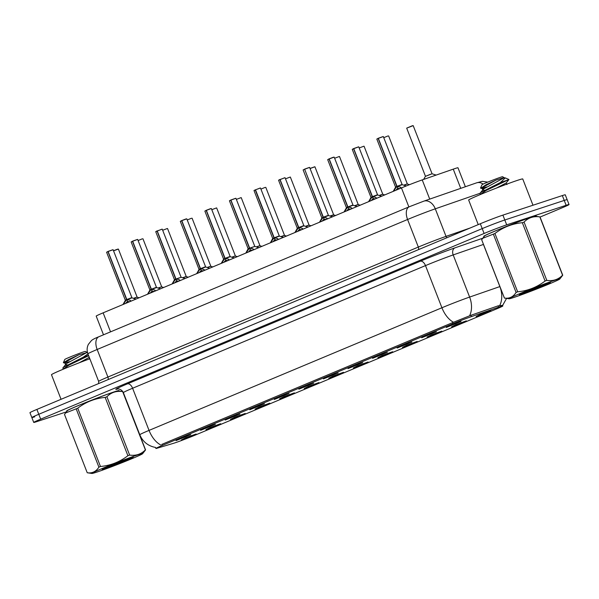 <?xml version="1.0" encoding="UTF-8"?>
<svg xmlns="http://www.w3.org/2000/svg" width="599" height="599" viewBox="0 0 599 599"><rect width="100%" height="100%" fill="white"/><g stroke="black" fill="none" stroke-linecap="round" stroke-linejoin="round"><path stroke-width="0.9" d="M421.703 337.739L425.956 335.567L436.461 331.786L421.703 337.739M397.144 348.026L401.39 345.855L411.902 342.074L397.144 348.026M372.578 358.314L376.823 356.135L387.336 352.362L372.578 358.314M348.012 368.602L352.257 366.423L362.769 362.65L348.012 368.602M323.445 378.89L327.69 376.711L338.203 372.937L323.445 378.89M298.879 389.178L303.124 386.999L313.636 383.225L298.879 389.178M274.312 399.466L278.557 397.287L289.07 393.513L274.312 399.466M249.746 409.753L253.991 407.575L264.503 403.793L249.746 409.753M225.179 420.034L229.424 417.862L239.937 414.081L225.179 420.034M200.613 430.322L204.858 428.15L215.37 424.369L200.613 430.322M176.046 440.609L180.292 438.431L190.804 434.657L176.046 440.609M446.27 327.458L450.523 325.279L461.028 321.498L446.27 327.458M451.571 326.814L455.817 324.643L466.329 320.862L451.571 326.814M427.005 337.102L431.258 334.931L441.762 331.15L427.005 337.102M402.438 347.39L406.691 345.211L417.196 341.437L402.438 347.39M377.872 357.678L382.125 355.499L392.63 351.725L377.872 357.678M353.305 367.966L357.558 365.787L368.063 362.013L353.305 367.966M328.746 378.254L332.992 376.075L343.504 372.301L328.746 378.254M304.18 388.541L308.425 386.362L318.938 382.581L304.18 388.541M279.613 398.822L283.859 396.65L294.371 392.869L279.613 398.822M255.047 409.11L259.292 406.938L269.805 403.157L255.047 409.11M230.48 419.397L234.726 417.218L245.238 413.445L230.48 419.397M205.914 429.685L210.159 427.506L220.672 423.733L205.914 429.685M181.347 439.973L185.593 437.794L196.105 434.02L181.347 439.973M476.138 316.527L480.383 314.355L490.895 310.574L476.138 316.527M103.492 334.804L96.199 316.107A17.408 0.636 -21.3 0 1 103.133 312.835L401.457 187.921A17.408 0.636 -21.3 0 1 422.228 179.91L453.248 169.15A17.408 0.636 -21.3 0 1 455.06 168.536A17.408 0.636 -21.3 0 1 457.98 167.78L465.371 186.738M498.57 307.19A15.671 0.577 -21.3 0 1 500.21 306.636A15.671 0.577 -21.3 0 1 502.831 305.962A15.671 0.577 -21.3 0 1 496.593 308.904L195.057 435.166A15.671 0.577 -21.3 0 1 173.463 443.327L157.267 448.164A15.671 0.577 -21.3 0 1 155.905 448.441A15.671 0.577 -21.3 0 1 162.149 445.499L452.732 323.819A15.671 0.577 -21.3 0 1 471.428 316.609L498.57 307.19L498.054 305.864M535.828 216.269A28.146 1.033 158.7 0 0 536.21 215.91A28.146 1.033 158.7 0 0 531.493 217.13A28.146 1.033 158.7 0 0 501.94 228.219A28.146 1.033 158.7 0 0 483.76 236.365A28.146 1.033 158.7 0 0 484.284 236.365M118.647 390.96A28.146 1.033 158.7 0 0 119.036 390.6A28.146 1.033 158.7 0 0 114.312 391.821A28.146 1.033 158.7 0 0 84.759 402.91A28.146 1.033 158.7 0 0 66.579 411.056A28.146 1.033 158.7 0 0 67.103 411.056M162.149 445.499L161.775 444.406L452.357 322.726L470.956 315.269L498.098 305.849L502.636 305.34M540.058 217.055L562.117 207.816A17.408 0.636 158.7 0 0 569.05 204.544L567.156 199.684A17.408 0.636 158.7 0 0 564.236 200.433L504.8 219.983A17.408 0.636 158.7 0 0 482.21 228.601L38.785 414.283A17.408 0.636 158.7 0 0 31.844 417.555A17.408 0.636 158.7 0 0 34.764 416.807M569.05 204.544A17.408 0.636 158.7 0 0 566.13 205.3L506.694 224.842A17.408 0.636 158.7 0 0 484.104 233.468L40.68 419.15A17.408 0.636 158.7 0 0 33.739 422.422A17.408 0.636 158.7 0 0 36.659 421.666L66.444 411.872M502.905 215.116A17.408 0.636 158.7 0 0 480.316 223.741L36.883 409.424A17.408 0.636 158.7 0 0 29.95 412.696L31.844 417.555A17.408 0.636 158.7 0 1 38.785 414.283L482.21 228.601A17.408 0.636 158.7 0 1 504.8 219.983L564.236 200.433A17.408 0.636 158.7 0 1 567.156 199.684L565.261 194.817A17.408 0.636 158.7 0 0 562.341 195.573L502.905 215.116L506.694 224.842M413.183 125.618L406.691 128.149L413.183 125.618L432.066 173.777L425.387 176.376L430.614 174.212M393.258 191.351L396.823 186.499L397.661 187.951M378.328 138.369L383.315 136.542L378.328 138.369L397.055 186.401L400.304 187.09L401.21 188.019M377.22 138.856L378.119 138.339L396.808 186.454L395.535 187.06L396.823 186.499M397.055 186.401L397.788 188.288L399.847 188.588M378.343 138.242L382.873 136.647M401.442 184.679L397.04 186.356L401.442 184.679M396.56 186.798L395.535 187.06L397.047 186.371M400.634 185.181L397.04 186.356M378.096 138.466L376.823 139.073L378.321 138.272M397.556 188.386L395.834 190.272M403.689 185.173L407.32 183.893L404.026 185.278M379.122 195.461L382.754 194.181L379.459 195.566M354.556 205.749L358.195 204.469L354.893 205.854M330.326 216.142L333.8 214.921L329.989 216.029L333.628 214.749L314.917 166.769L310.057 168.544M368.692 201.638L372.256 196.786L373.095 198.239M353.762 148.657L358.749 146.83L353.762 148.657L372.488 196.689L375.738 197.378L376.644 198.306M352.654 149.144L353.552 148.627L372.241 196.742L370.968 197.348L372.256 196.786M372.488 196.689L373.229 198.569L375.281 198.875M353.777 148.53L358.307 146.935M376.876 194.967L372.473 196.644L376.876 194.967M371.994 197.086L376.067 195.469M353.53 148.754L352.257 149.361L353.754 148.559M372.997 198.666L371.268 200.56M344.126 211.926L347.69 207.074L348.528 208.527M329.195 158.945L334.182 157.118L329.195 158.945L347.922 206.977L351.171 207.666L352.077 208.594M328.087 159.424L328.986 158.915L347.675 207.029L346.402 207.636L347.69 207.074M347.922 206.977L348.663 208.856L350.714 209.163M329.21 158.817L333.471 157.193M352.309 205.255L347.914 206.932L352.309 205.255M347.427 207.374L346.402 207.628L347.914 206.947M351.501 205.757L347.907 206.932M328.963 159.042L327.69 159.648L329.188 158.847M348.431 208.954L346.701 210.848M319.559 222.214L323.123 217.355L323.962 218.815M304.636 169.232L309.616 167.406L304.636 169.232L323.34 217.22L326.605 217.954L327.511 218.882M304.621 169.135L323.108 217.317L321.835 217.916L323.123 217.355M322.861 217.662L321.82 218.163L323.348 217.235L324.096 219.144L326.148 219.451M327.743 215.543L323.348 217.22L327.743 215.543M326.942 216.044L323.34 217.212M323.864 219.241L322.135 221.136M535.738 216.254A27.861 1.018 158.7 0 0 535.94 216.022A27.861 1.018 158.7 0 0 531.268 217.227A27.861 1.018 158.7 0 0 502.022 228.197A27.861 1.018 158.7 0 0 484.029 236.261A27.861 1.018 158.7 0 0 484.336 236.291M532.983 205.225L522.74 178.959A29.022 1.063 158.7 0 0 517.873 180.217A29.022 1.063 158.7 0 0 487.406 191.643A29.022 1.063 158.7 0 0 468.665 200.044L478.242 224.61M118.557 390.945A27.861 1.018 158.7 0 0 118.759 390.713A27.861 1.018 158.7 0 0 114.095 391.918A27.861 1.018 158.7 0 0 84.841 402.887A27.861 1.018 158.7 0 0 66.848 410.951A27.861 1.018 158.7 0 0 67.163 410.981M89.835 358.756A29.022 1.063 158.7 0 0 51.484 374.734L61.061 399.301M519.872 293.607A27.277 0.996 158.7 0 0 509.083 298.766A27.277 0.996 158.7 0 0 523.556 294.019A27.277 0.996 158.7 0 0 548.976 284.038A27.277 0.996 158.7 0 0 559.81 278.992A27.277 0.996 158.7 0 0 546.73 283.095A27.277 0.996 158.7 0 0 519.872 293.607M524.073 222.072L546.812 280.384C553.072 281.275 558.328 279.553 562.573 275.203A31.343 1.146 158.7 0 1 562.738 275.218L539.999 216.905A31.343 1.146 158.7 0 0 539.954 216.89A31.343 1.146 158.7 0 0 539.834 216.89C533.544 215.999 528.296 217.729 524.073 222.072A31.343 1.146 158.7 0 0 522.343 222.708C512.22 223.674 503.078 227.261 494.916 233.49L517.648 291.803A31.343 1.146 158.7 0 0 516.855 292.132A31.343 1.146 158.7 0 0 516.083 292.462L493.344 234.142L482.734 238.29L481.678 239.742L504.41 298.055C509.307 298.811 513.193 296.947 516.083 292.462M504.41 298.055A31.343 1.146 158.7 0 0 504.455 298.07L509.083 298.766M494.916 233.49A31.343 1.146 158.7 0 0 494.123 233.82A31.343 1.146 158.7 0 0 493.344 234.142M539.954 216.89L535.326 216.187A27.277 0.996 158.7 0 0 520.853 220.941A27.277 0.996 158.7 0 0 495.433 230.922A27.277 0.996 158.7 0 0 484.598 235.969L482.734 238.29M525.772 291.668A16.218 0.592 158.7 0 0 519.318 294.686A16.218 0.592 158.7 0 0 540.283 287.131L550.399 282.526L546.625 283.694A16.218 0.592 158.7 0 0 525.772 291.668M524.35 292.267L540.283 287.131M480.226 194.458L480.054 193.207L481.139 192.309L500.39 182.545L505.301 177.91L503.662 177.708L496.024 180.089L486.081 184.717L480.772 188.281L482.569 188.565L482.12 188.318L483.004 187.202L496.024 180.089M480.233 194.458L486.283 190.377L508.199 179.865L500.39 182.545M480.054 193.207L483.67 188.917L504.231 177.723L502.576 176.72A11.059 0.404 158.7 0 0 496.818 178.592A11.059 0.404 158.7 0 0 486.388 182.688A11.059 0.404 158.7 0 0 481.985 184.747L480.548 188.019M482.113 188.153L486.755 186.955M505.301 177.91L508.948 179.513L508.199 179.865M546.812 280.384A31.343 1.146 158.7 0 0 545.083 281.028L522.343 222.708M562.573 275.203L539.834 216.89M562.738 275.218L559.81 278.992M517.648 291.803C527.779 290.844 536.921 287.25 545.083 281.028M531.732 289.242L546.947 284.375M496.496 188.049L506.2 182.972L508.948 179.52M484.314 188.46L482.569 188.565M484.636 190.227L482.787 190.033L482.12 188.318M102.699 468.298A27.277 0.996 158.7 0 0 91.909 473.457A27.277 0.996 158.7 0 0 106.382 468.71A27.277 0.996 158.7 0 0 131.795 458.729A27.277 0.996 158.7 0 0 142.629 453.683A27.277 0.996 158.7 0 0 129.549 457.786A27.277 0.996 158.7 0 0 102.699 468.298M106.899 396.763L129.631 455.075C135.891 455.966 141.147 454.244 145.392 449.894A31.343 1.146 158.7 0 1 145.557 449.909L122.817 391.596A31.343 1.146 158.7 0 0 122.773 391.581A31.343 1.146 158.7 0 0 122.653 391.581C116.371 390.69 111.115 392.42 106.899 396.763A31.343 1.146 158.7 0 0 105.162 397.399C95.039 398.365 85.897 401.951 77.735 408.181L100.475 466.494A31.343 1.146 158.7 0 0 99.681 466.823A31.343 1.146 158.7 0 0 98.902 467.153L76.17 408.832L65.553 412.981L64.497 414.433L87.229 472.746C92.126 473.502 96.02 471.638 98.902 467.153M87.229 472.746A31.343 1.146 158.7 0 0 87.282 472.761L91.909 473.457M77.735 408.181A31.343 1.146 158.7 0 0 76.942 408.511A31.343 1.146 158.7 0 0 76.17 408.832M122.773 391.581L118.145 390.877A27.277 0.996 158.7 0 0 103.672 395.632A27.277 0.996 158.7 0 0 78.259 405.613A27.277 0.996 158.7 0 0 67.417 410.659L65.553 412.981M108.599 466.359A16.218 0.592 158.7 0 0 102.137 469.376A16.218 0.592 158.7 0 0 123.102 461.822L133.218 457.217L129.444 458.385A16.218 0.592 158.7 0 0 108.599 466.359M107.169 466.958L123.102 461.822M88.645 355.709L69.11 365.068L63.052 369.149L62.873 367.898L63.958 367L83.209 357.236L87.948 353.912M88.502 355.342L83.209 357.236M62.873 367.898L66.489 363.608L87.05 352.414L85.395 351.411A11.059 0.404 158.7 0 0 79.637 353.283A11.059 0.404 158.7 0 0 69.214 357.378A11.059 0.404 158.7 0 0 64.812 359.437L63.374 362.709L65.388 363.256L64.939 363.009L65.823 361.893L78.843 354.78L68.9 359.407L63.374 362.709M64.932 362.844L69.581 361.646M87.581 352.459L78.843 354.78M129.631 455.075A31.343 1.146 158.7 0 0 127.901 455.719L105.162 397.399M145.392 449.894L122.653 391.581M145.557 449.909L142.629 453.683M100.475 466.494C110.598 465.535 119.74 461.941 127.901 455.719M114.559 463.933L129.766 459.066M79.315 362.739L89.281 357.341M67.462 364.918L65.605 364.724L64.939 363.009M305.423 226.317L309.062 225.037L305.76 226.422M280.864 236.605L284.495 235.325L281.193 236.71M256.297 246.893L259.929 245.612L256.627 246.998M294.993 232.502L298.564 227.642L299.395 229.103M280.07 179.52L285.049 177.693L280.07 179.52L298.774 227.5L302.038 228.234L302.944 229.17M278.954 180L279.853 179.49L298.542 227.598L297.269 228.204L298.564 227.642M298.796 227.545L299.53 229.432L301.582 229.739M284.607 177.798L278.565 180.224L297.269 228.204M303.176 225.83L298.781 227.508L303.176 225.83M298.302 227.949L297.276 228.204L298.549 227.605M298.542 227.598L302.375 226.332M299.298 229.529L297.568 231.424M270.426 242.782L273.998 237.93L274.829 239.39M277.809 236.62L274.215 237.796L277.472 238.522L278.378 239.458M272.71 238.499L273.998 237.93M274.23 237.833L274.963 239.72L277.023 240.027M274.215 237.788L279.194 235.961L272.71 238.492L273.983 237.885L255.271 189.905L253.998 190.512L272.702 238.492L270.366 242.812M255.503 189.808L260.483 187.981L255.503 189.808L274.207 237.788M260.048 188.086L255.271 189.905M274.731 239.817L273.002 241.704M245.86 253.07L249.431 248.218L250.27 249.671M230.937 200.088L235.916 198.269L230.937 200.088L249.641 248.076L252.905 248.81L253.819 249.746M229.821 200.575L230.727 200.059L249.409 248.173L248.136 248.78L249.431 248.218M249.663 248.121L250.397 250.008L252.456 250.315M230.952 199.969L235.482 198.366M253.242 246.908L248.143 248.78L245.8 253.1M230.705 200.186L229.432 200.792L230.929 199.991M250.165 250.105L248.435 251.992M232.06 257.285L235.362 255.908M207.164 267.468L210.796 266.188L207.494 267.573M182.598 277.756L186.229 276.476L182.935 277.861M158.031 288.037L161.663 286.756L158.368 288.149M133.465 298.324L137.096 297.044L133.465 298.324L137.096 297.044L118.392 249.064L113.533 250.839M221.301 263.358L224.865 258.506L225.703 259.959M210.915 208.654L206.37 210.376L225.074 258.364L228.339 259.097L229.252 260.026M205.262 210.863L206.161 210.346L224.842 258.461L223.569 259.067L224.865 258.506M225.097 258.409L225.83 260.295L227.89 260.602M206.37 210.376L210.638 208.632M229.477 256.686L225.082 258.364L229.477 256.686M224.603 258.805L223.577 259.067L225.089 258.379M228.676 257.188L225.082 258.364M206.138 210.474L204.865 211.08L206.363 210.279M225.598 260.393L223.869 262.28M196.734 273.646L200.298 268.794L201.137 270.246M181.804 220.664L186.791 218.837L181.804 220.664L200.53 268.696L203.772 269.385L204.686 270.314M181.572 220.761L180.299 221.368L181.594 220.634L200.283 268.749L199.01 269.355L200.298 268.794M200.53 268.696L201.264 270.583L203.323 270.883M181.819 220.537L186.079 218.92M204.91 266.974L200.515 268.651L204.91 266.974M200.036 269.093L204.109 267.476M201.032 270.681L199.302 272.567M172.168 283.933L175.732 279.082L176.57 280.534M157.238 230.952L162.224 229.125L157.238 230.952L175.964 278.984L179.206 279.673L180.119 280.602M156.129 231.439L157.028 230.922L175.717 279.037L174.444 279.643L175.732 279.082M175.964 278.984L176.698 280.864L178.757 281.171M161.782 229.23L155.733 231.656L174.444 279.643L179.543 277.764M176.465 280.961L174.736 282.855M147.601 294.221L151.165 289.369L152.004 290.822M132.671 241.24L137.658 239.413L132.671 241.24L151.397 289.272L154.639 289.961L155.553 290.889M131.563 241.719L132.461 241.21L151.15 289.324L149.877 289.931L151.165 289.369M151.397 289.272L152.131 291.151L154.19 291.458M132.686 241.112L137.216 239.518M155.777 287.55L151.382 289.227L155.777 287.55M150.903 289.669L154.976 288.052M132.439 241.337L131.166 241.944L132.664 241.142M151.899 291.249L150.177 293.143M123.035 304.509L126.599 299.65L127.437 301.11M108.105 251.528L113.091 249.701L108.105 251.528L126.831 299.552L130.08 300.249L130.986 301.177M106.996 252.007L107.895 251.498L126.584 299.605L125.311 300.211L126.599 299.65M126.337 299.957L125.296 300.458L126.823 299.53L127.565 301.439L129.624 301.746M108.12 251.4L112.649 249.805M131.211 297.838L126.816 299.515L131.211 297.838M130.41 298.339L126.816 299.507M107.872 251.625L106.6 252.231L108.097 251.43M127.332 301.537L125.61 303.431M460.736 188.348L453.248 169.15M452.732 323.819L452.32 322.749M471.428 316.609L470.911 315.284M429.715 199.108L422.228 179.91M408.87 206.932L401.457 187.921M110.545 331.853L103.133 312.835M160.682 444.915A20.314 11.381 -112.7 0 1 149.039 430.396L441.92 307.759A23.219 0.854 -21.3 0 1 469.623 297.074L499.866 286.584A23.219 0.854 -21.3 0 1 499.933 286.562M483.498 244.414A23.219 0.854 158.7 0 0 483.43 244.437L453.188 254.927A23.219 0.854 158.7 0 0 425.492 265.604L132.604 388.249A23.219 0.854 158.7 0 0 123.357 392.615C120.976 387.942 116.393 389.036 117.456 389.013M499.768 305.438A20.314 14.578 70.9 0 0 499.866 286.584L483.43 244.437A5.803 4.163 -109.1 0 1 483.116 243.434M117.771 388.976A29.022 1.063 -21.3 0 1 127.407 383.862L420.288 261.224A5.803 3.25 67.3 0 1 425.492 265.604L441.92 307.759A20.314 11.381 67.3 0 0 453.563 322.269M155.575 447.453C148.065 446.023 142.809 441.792 139.792 434.762A23.219 0.854 -21.3 0 1 149.039 430.396L132.604 388.249A5.803 3.25 67.3 0 0 127.407 383.862M420.288 261.224A29.022 1.063 -21.3 0 1 454.911 247.874A5.803 4.163 -109.1 0 0 453.188 254.927L469.623 297.074A20.314 14.578 70.9 0 1 469.571 315.845M454.911 247.874L482.809 238.192M566.13 205.3L562.341 195.573M484.104 233.468L480.316 223.741M40.68 419.15L36.883 409.424M479.979 193.312L435.286 208.819L446.03 236.373L470.013 228.054M409.559 206.655A11.606 6.507 67.3 0 0 409.289 206.752L423.822 201.152A11.606 8.334 70.9 0 1 435.286 208.819A23.219 0.854 158.7 0 0 407.582 219.496L418.327 247.058A23.219 0.854 -21.3 0 1 446.03 236.373A2.905 2.082 -109.1 0 0 446.921 237.721M99.142 336.638A11.606 6.507 67.3 0 0 98.872 336.743L409.289 206.752A11.606 6.507 67.3 0 0 407.582 219.496L97.165 349.479L107.91 377.041L418.327 247.058A2.905 1.625 -112.7 0 1 418.469 249.633M87.918 353.844C86.728 350.617 86.877 347.45 88.382 344.358L91.445 340.561C92.74 339.446 95.211 338.173 98.872 336.743A11.606 6.507 67.3 0 0 97.165 349.479A23.219 0.854 158.7 0 0 87.918 353.844L98.663 381.406A23.219 0.854 -21.3 0 1 107.91 377.041A2.905 1.625 -112.7 0 1 108.052 379.624M423.822 201.152L476.549 182.86A11.606 8.334 70.9 0 1 483.168 184.095M407.088 127.931L412.464 125.7M383.315 136.542L402.199 184.694L397.377 186.461M400.304 187.09L400.738 188.221M400.791 187.442L401.045 188.093M394.262 189.621L394.696 190.752M393.82 190.362L394.067 191.014M387.905 135.98L383.757 137.68M363.608 146.298L359.19 147.968M339.041 156.586L334.624 158.256M314.917 166.769L310.02 168.439L314.475 166.874M333.621 214.756L329.989 216.029M358.749 146.83L377.632 194.982L372.81 196.749M375.738 197.378L376.179 198.501M376.224 197.73L376.479 198.374M369.695 199.909L370.13 201.032M369.254 200.65L369.501 201.301M334.182 157.118L353.066 205.27L348.244 207.029M351.171 207.666L351.613 208.789M351.658 208.018L351.913 208.662M345.129 210.197L345.563 211.32M344.687 210.938L344.942 211.582M309.616 167.406L328.499 215.558L323.685 217.317M304.644 169.105L309.174 167.51M304.404 169.33L303.131 169.936L321.843 217.924M303.521 169.712L303.131 169.936M326.605 217.954L327.047 219.077M327.099 218.306L327.346 218.949M320.562 220.484L320.997 221.608M320.121 221.226L320.375 221.87M289.909 177.162L285.491 178.824M265.072 187.42L260.924 189.112M240.776 197.73L236.365 199.4M285.049 177.693L303.933 225.845L299.118 227.605M279.838 179.618L278.565 180.224M302.038 228.234L302.48 229.365M302.532 228.586L302.78 229.237M295.996 230.765L296.438 231.895M295.554 231.513L295.809 232.157M273.736 238.237L272.695 238.739M260.483 187.981L279.366 236.133L274.552 237.893M254.388 190.287L253.998 190.512M277.472 238.522L277.914 239.652M277.966 238.874L278.213 239.525M271.429 241.053L271.871 242.183M270.988 241.794L271.242 242.445M249.169 248.525L248.128 249.027M235.916 198.269L254.807 246.421L249.985 248.181M252.905 248.81L253.347 249.94M253.399 249.162L253.647 249.813M246.863 251.34L247.305 252.471M246.421 252.082L246.676 252.733M216.209 208.018L211.799 209.687M216.651 207.913L235.362 255.9L231.731 257.181M191.373 218.283L187.232 219.975M167.084 228.593L162.666 230.263M142.24 238.851L138.099 240.551M137.096 297.052L133.802 298.437M117.681 249.139L113.488 250.734L118.392 249.064M211.35 208.549L230.241 256.709L225.419 258.469M228.339 259.097L228.781 260.228M228.833 259.449L229.088 260.101M222.296 261.628L222.738 262.759M221.855 262.369L222.109 263.021M186.791 218.837L205.674 266.989L200.852 268.756M180.696 221.151L181.587 220.634M203.772 269.385L204.214 270.508M204.266 269.737L204.521 270.381M197.73 271.916L198.172 273.047M197.288 272.657L197.543 273.309M175.47 279.381L174.444 279.643M162.224 229.125L181.108 277.277L176.286 279.044M157.005 231.049L155.733 231.656M179.206 279.673L179.648 280.796M179.7 280.025L179.955 280.669M173.163 282.204L173.605 283.327M172.722 282.945L172.976 283.597M137.658 239.413L156.541 287.565L151.719 289.324M154.639 289.961L155.081 291.084M155.134 290.313L155.388 290.957M148.597 292.492L149.039 293.615M148.155 293.233L148.41 293.877M113.091 249.701L131.975 297.853L127.153 299.612M130.08 300.249L130.515 301.372M130.567 300.593L130.822 301.245M124.03 302.78L124.472 303.903M123.589 303.521L123.843 304.165M155.905 448.441L155.515 447.446M502.831 305.962L502.568 305.28M502.621 305.423L506.582 298.392M33.739 422.422L31.844 417.555M139.792 434.762L123.357 392.615M476.549 182.86L482.225 181.347L487.781 182.111M98.663 381.406L98.625 383.57M406.691 128.149L425.402 176.136M425.387 176.376L423.643 179.415M432.066 173.777L436.154 175.08M376.823 139.073L395.535 187.06M395.52 187.3L393.199 191.381M402.199 184.694L406.204 185.975M388.616 135.906L407.32 183.893M407.5 184.065L409.454 184.687M364.05 146.193L382.754 194.181M382.933 194.346L384.73 194.922M339.483 156.481L358.195 204.469M358.367 204.633L360.164 205.21M333.8 214.921L335.597 215.498M352.257 149.361L370.968 197.348M370.953 197.588L368.632 201.661M377.632 194.982L381.585 196.24M327.69 159.648L346.402 207.636M346.387 207.875L344.066 211.949M353.066 205.27L357.019 206.528M321.82 218.163L319.499 222.236M328.499 215.558L332.452 216.816M506.237 182.867L506.904 184.582M89.056 357.558L89.73 359.273M290.35 177.057L309.062 225.037M309.234 225.209L311.031 225.786M265.784 187.337L284.495 235.325M284.667 235.497L286.464 236.066M241.217 197.625L259.929 245.612M260.101 245.785L261.898 246.354M297.254 228.451L294.933 232.524M303.933 225.845L307.886 227.103M279.366 236.133L283.32 237.391M229.432 200.792L248.136 248.78M254.807 246.421L258.753 247.672M235.534 256.072L237.331 256.642M192.084 218.201L210.796 266.188M210.968 266.353L212.772 266.929M167.518 228.489L186.229 276.476M186.401 276.641L188.206 277.217M142.951 238.776L161.663 286.756M161.835 286.928L163.639 287.505M137.276 297.216L139.073 297.793M210.646 208.632L206.385 210.256M204.865 211.08L223.569 259.067M223.562 259.315L221.233 263.388M230.241 256.709L234.187 257.959M180.299 221.368L199.01 269.355M198.995 269.595L196.667 273.668M205.674 266.989L209.62 268.247M174.429 279.883L172.1 283.956M181.108 277.277L185.054 278.535M131.166 241.944L149.877 289.931M149.862 290.171L147.534 294.244M156.541 287.565L160.487 288.823M106.6 252.231L125.311 300.219M125.296 300.458L122.967 304.532M131.975 297.853L135.921 299.111"/></g></svg>
